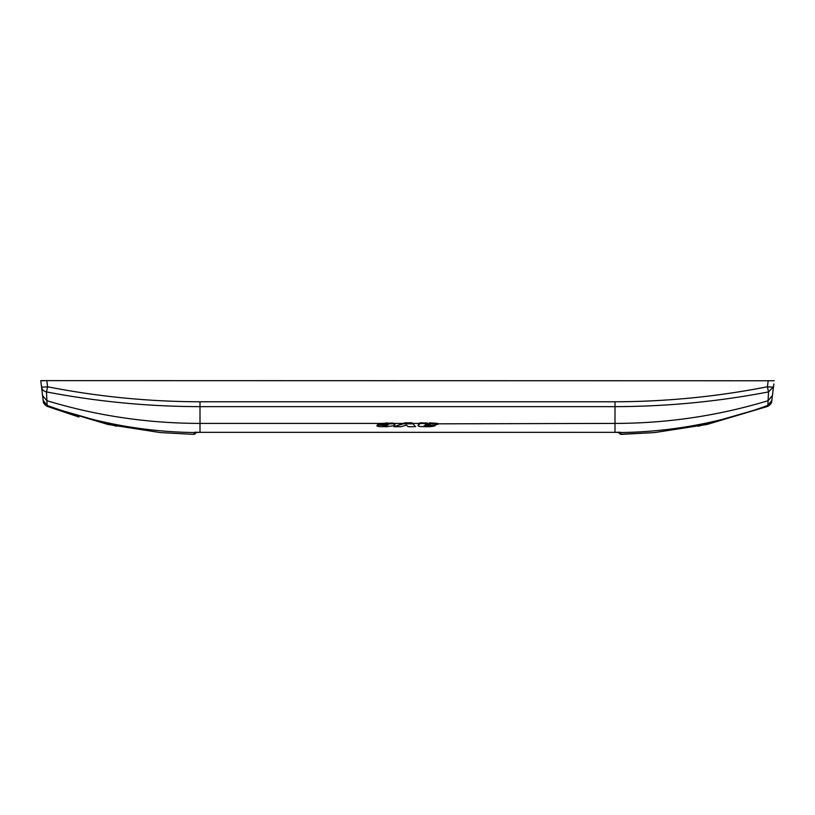 <?xml version="1.0" encoding="UTF-8"?>
<svg xmlns="http://www.w3.org/2000/svg" width="815" height="815" viewBox="0 0 815 815"><rect width="100%" height="100%" fill="white"/><g stroke="black" fill="none" stroke-linecap="round" stroke-linejoin="round"><path stroke-width="1.22" d="M40.77 380.768L46.822 380.625L40.75 380.625L43.297 401.388L47.199 406.359C44.499 404.586 43.205 402.936 43.297 401.388M774.23 380.768L40.75 380.625M412.655 423.413L412.105 422.812L405.157 422.812L393.91 426.703L400.919 426.703L406.481 425.135L408.213 426.703L415.558 426.703L412.655 423.413L420.316 423.413M427.488 423.046L419.908 422.812L420.489 423.596M429.536 422.822L437.716 423.413L438.052 424.146M394.949 424.167L392.575 423.077L380.625 423.413L378.048 424.747L380.758 423.831L394.348 423.831L394.949 424.615L393.472 425.776L386.555 426.724L379.423 426.602C377.05 426.265 376.367 425.787 377.386 425.175L387.624 425.175L384.66 424.737M768.178 380.625L767.424 386.768C717.119 396.65 666.303 401.652 614.999 401.775L200.001 401.775C148.717 401.652 97.912 396.661 47.576 386.768L46.496 391.913C97.168 401.632 148.34 406.553 200.001 406.644L614.999 406.644C666.68 406.542 717.852 401.632 768.504 391.913L767.862 405.401L771.825 400.41L773.496 386.768A6.113 0.744 -173 0 1 767.424 386.768L768.504 391.913L773.496 386.768L772.406 395.621L768.097 400.705C718.29 415.782 667.251 423.352 614.999 423.413L614.999 432.347L202.038 432.337L614.225 432.337M46.822 380.625L47.576 386.768A6.113 0.744 173 0 1 41.504 386.768A6.113 5.97 -7 0 0 46.496 391.913L47.199 406.359L108.038 424.472L160.361 432.582L193.99 434.375L194.102 432.541C143.522 431.787 94.53 422.74 47.138 405.401L43.175 400.41L47.138 405.401M773.843 383.936L773.496 386.768M771.703 401.388L767.801 406.359C770.491 404.597 771.795 402.946 771.703 401.388L771.825 400.41M41.809 389.213C42.197 392.433 42.197 392.433 41.809 389.213L41.168 384.059M42.105 391.628L43.164 400.277M615.254 432.347L620.103 432.235L620.154 434.038L620.103 432.235M613.787 432.337L613.063 432.337M377.386 424.737L376.938 425.715L378.048 424.737M388.826 423.983L387.624 424.737M200.001 401.775L200.001 432.347L202.038 432.337M614.999 401.775L614.999 423.413L438.052 423.831M424.564 425.603L428.425 425.267M418.085 425.022L420.153 423.586L418.085 425.461C417.728 426.225 419.521 426.612 423.484 426.622C428.904 426.877 432.826 426.571 435.241 425.705L431.746 425.267M425.277 424.697L430.198 424.004M387.064 425.124L383.244 425.725M199.583 432.347L196.568 432.408L194.846 434.038L194.897 432.235L194.031 432.571L194.897 432.235M618.432 432.408L620.154 434.038M420.387 423.454L437.675 423.831L438.052 424.279L434.263 425.114L424.045 425.797M428.425 425.369L435.241 425.705M427.671 425.552L428.425 425.705M424.564 425.634L427.671 425.99M429.536 423.26L438.052 424.279M427.804 423.25L419.908 423.25M426.632 424.391L425.277 425.135L430.289 424.258L426.632 424.391M412.105 422.812L415.558 426.703M405.157 422.812L412.105 423.25M405.157 423.25L393.91 426.703M393.655 423.219L394.949 424.615M392.575 423.077L393.655 423.657M385.831 422.883L392.575 423.525M385.831 423.321L380.758 423.831M388.378 423.973L378.048 424.747M388.826 424.126L387.624 425.175M386.392 425.603L383.009 425.919M385.352 425.848L386.392 426.041M384.772 425.878L385.352 426.286M384.772 426.316L383.03 425.909M394.419 423.413L403.354 423.413M42.594 395.652L46.903 400.705C96.71 415.782 147.749 423.352 200.001 423.413L380.625 423.413M698.394 426.255L767.801 406.359L767.862 405.401C720.47 422.74 671.479 431.787 620.898 432.541L620.042 432.205M194.958 432.215L200.001 432.347M116.606 426.255L47.199 406.359L78.923 417.025M620.663 432.521L614.999 432.347M620.398 434.222L654.639 432.582L706.962 424.472L767.801 406.359L706.962 424.472L654.639 432.582L621.01 434.375L620.969 432.571M198.789 432.358L196.558 432.408L194.683 434.171M194.337 432.521L200.011 432.347M403.435 423.831L412.635 423.831M108.038 424.472L160.361 432.582L193.99 434.375M196.558 432.408L194.846 434.038M613.624 432.337L612.962 432.337M621.01 434.375L620.317 434.171"/></g></svg>
